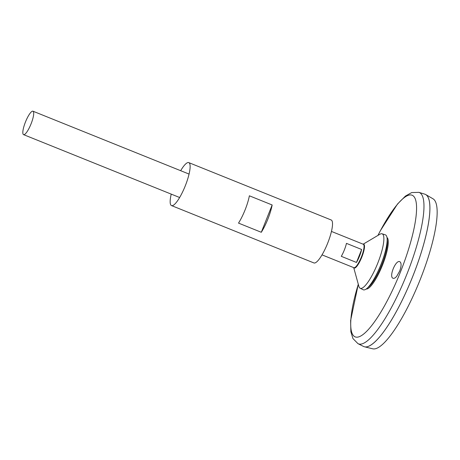 <?xml version="1.0" encoding="UTF-8"?>
<svg xmlns="http://www.w3.org/2000/svg" width="460" height="460" viewBox="0 0 460 460"><rect width="100%" height="100%" fill="white"/><g stroke="black" fill="none" stroke-linecap="round" stroke-linejoin="round"><path stroke-width="0.69" d="M180.665 170.695A23.155 5.405 111.9 0 1 188.801 162.621A23.155 5.405 111.9 0 1 185.242 185.926A23.155 5.405 111.9 0 1 171.591 205.608A23.155 5.405 111.9 0 1 171.499 205.58A23.155 5.405 111.9 0 1 171.229 194.126M188.801 162.621L331.188 219.978A23.155 5.405 111.9 0 1 327.629 243.282A23.155 5.405 111.9 0 1 313.979 262.965A23.155 5.405 111.9 0 1 313.887 262.93L171.499 205.58M249.377 195.799L272.159 204.976A23.155 5.405 111.9 0 1 261.291 232.283L238.51 223.106A23.155 5.405 -68.1 0 0 249.377 195.799M261.291 232.283L272.159 204.976M396.692 276.322C395.295 277.966 394.093 278.616 393.087 278.265C388.608 277.041 395.778 259.446 399.826 261.694C401.54 262.936 401.488 266.07 399.671 271.101L396.692 276.322M377.936 235.422L380.414 230.627L397.509 204.027L405.45 196.069L411.683 192.573L418.922 192.355L424.804 194.166A82.093 19.159 111.9 0 1 412.838 276.167A82.093 19.159 111.9 0 1 364.142 346.702A82.093 19.159 111.9 0 1 363.475 346.426L357.972 343.654L352.929 338.531L350.859 331.746L350.635 320.419L358.282 284.2M428.536 198.254A82.07 19.153 111.9 0 1 412.275 277.604A82.07 19.153 111.9 0 1 368.995 346.07M425.172 194.298A82.093 19.159 111.9 0 1 425.764 194.586A82.093 19.159 111.9 0 1 412.281 277.604A82.093 19.159 111.9 0 1 364.452 346.788A82.093 19.159 111.9 0 1 364.159 346.708A82.093 19.159 111.9 0 1 363.825 346.587M425.764 194.586L433.067 198.835A80.879 18.877 111.9 0 1 419.784 280.629A80.879 18.877 111.9 0 1 372.663 348.795L364.452 346.788M363.141 244.197L379.851 234.284A29.348 6.848 111.9 0 1 382.07 233.801L385.325 234.83A29.607 6.911 111.9 0 1 387.09 238.257L387.36 240.913A27.031 6.308 111.9 0 1 381.61 265.253A27.031 6.308 111.9 0 1 368.885 286.781L366.844 288.506A29.607 6.911 111.9 0 1 363.434 289.846A29.607 6.911 111.9 0 1 363.204 289.754L360.145 288.236A29.348 6.848 111.9 0 1 358.875 286.35L353.705 267.628M387.09 238.257A29.607 6.911 111.9 0 1 380.788 264.92A29.607 6.911 111.9 0 1 366.844 288.506M382.07 233.801A29.348 6.848 111.9 0 1 377.769 263.137A29.348 6.848 111.9 0 1 360.37 288.328A29.348 6.848 111.9 0 1 360.145 288.236M23.604 134.653A12.627 2.95 111.9 0 1 23.552 134.636A12.627 2.95 111.9 0 1 25.536 121.82A12.627 2.95 111.9 0 1 32.988 111.205A12.627 2.95 111.9 0 1 31.044 123.918A12.627 2.95 111.9 0 1 23.604 134.653M356.477 262.447L341.291 256.329A12.627 2.95 -68.1 0 0 346.449 243.363L361.641 249.481A12.627 2.95 111.9 0 1 356.477 262.447L361.641 249.481M377.971 235.399A76.32 17.813 111.9 0 1 415.161 198.628A76.32 17.813 111.9 0 1 397.072 280.14A76.32 17.813 111.9 0 1 355.425 336.973A76.32 17.813 111.9 0 1 358.294 284.245M386.981 237.498A27.784 6.486 111.9 0 1 382.329 265.541A27.784 6.486 111.9 0 1 366.246 288.978M418.922 192.355A81.575 19.038 111.9 0 1 407.025 273.838A81.575 19.038 111.9 0 1 358.639 343.925A81.575 19.038 111.9 0 1 357.972 343.654M363.216 244.225A12.822 2.99 111.9 0 1 362.198 256.111A12.822 2.99 111.9 0 1 354.234 268.042A12.822 2.99 111.9 0 1 353.78 267.657M331.459 231.432L363.325 244.271A12.627 2.95 111.9 0 1 361.387 256.985A12.627 2.95 111.9 0 1 353.941 267.72A12.627 2.95 111.9 0 1 353.889 267.703L322.017 254.863M23.552 134.636L179.63 197.507M32.988 111.205L189.071 174.081"/></g></svg>
